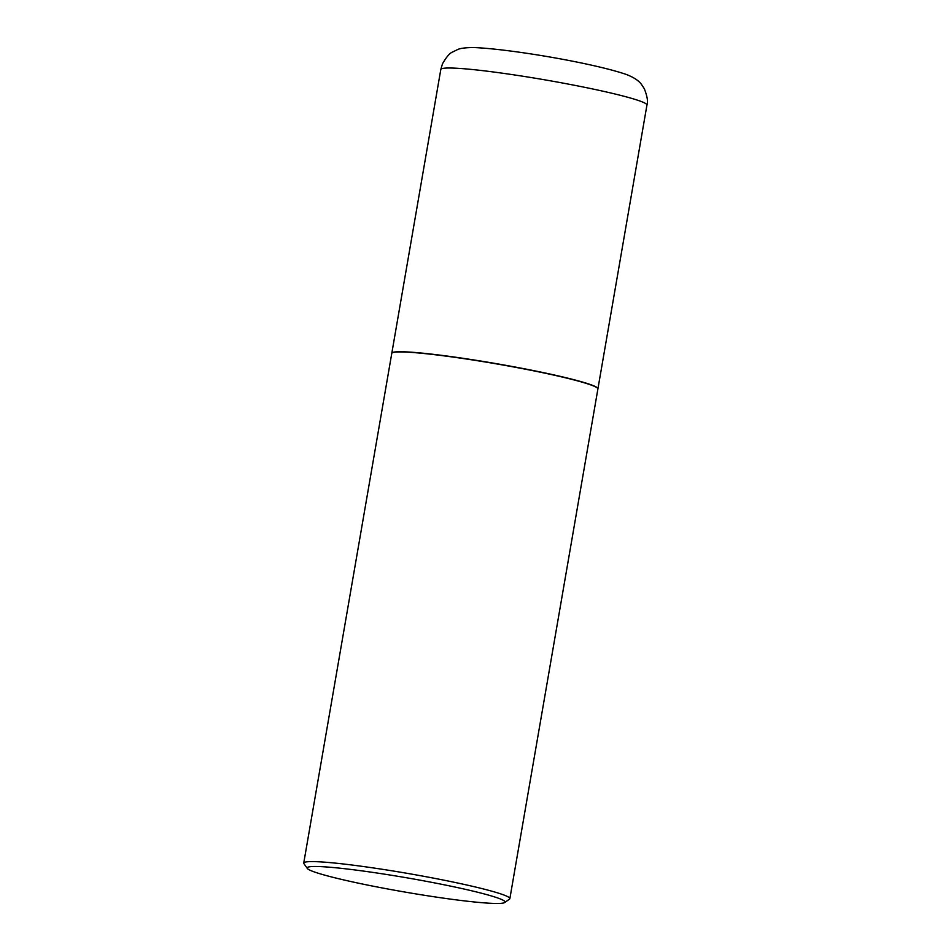<?xml version="1.0" encoding="UTF-8"?>
<svg xmlns="http://www.w3.org/2000/svg" width="951" height="951" viewBox="0 0 951 951"><rect width="100%" height="100%" fill="white"/><g stroke="black" fill="none" stroke-linecap="round" stroke-linejoin="round"><path stroke-width="1.43" d="M597.906 388.9A104.586 7.477 -170.2 0 0 597.929 388.793A104.586 7.477 -170.2 0 0 518.592 367.68A104.586 7.477 -170.2 0 0 402.154 351.751A104.586 7.477 -170.2 0 0 391.812 353.19A104.586 7.477 -170.2 0 0 391.8 353.296M504.684 902.523L509.498 899.147A104.586 7.477 -170.2 0 0 509.855 898.659L597.894 388.995A104.586 7.477 -170.2 0 0 597.715 388.424L597.549 388.186A104.372 7.465 -170.2 0 0 514.943 367.015A104.372 7.465 -170.2 0 0 402.344 351.787A104.372 7.465 -170.2 0 0 392.371 352.738L392.133 352.916A104.586 7.477 -170.2 0 0 391.776 353.392L303.738 863.056A104.586 7.477 -170.2 0 0 303.916 863.639L307.316 868.441A100.402 7.18 -170.2 0 0 386.784 888.805A100.402 7.18 -170.2 0 0 495.091 903.45A100.402 7.18 -170.2 0 0 504.684 902.523A100.402 7.18 -170.2 0 0 432.301 882.457A100.402 7.18 -170.2 0 0 317.087 866.504A100.402 7.18 -170.2 0 0 307.316 868.441M597.715 388.424A104.586 7.477 -170.2 0 0 514.943 367.205A104.586 7.477 -170.2 0 0 402.118 351.953A104.586 7.477 -170.2 0 0 392.133 352.916M509.855 898.659A104.586 7.477 -170.2 0 0 430.518 877.559A104.586 7.477 -170.2 0 0 314.092 861.618A104.586 7.477 -170.2 0 0 303.738 863.056M440.812 69.471L442.465 63.86C446.459 56.905 449.847 52.947 452.652 52.008L457.265 49.725C459.939 48.299 465.491 47.574 473.931 47.55C510.96 49.036 594.22 63.265 626.685 74.594C633.889 77.411 638.87 80.752 641.604 84.603L644.326 88.728C647.31 96.443 648.19 101.888 646.942 105.074A104.586 7.477 -170.2 0 0 567.604 83.961A104.586 7.477 -170.2 0 0 451.166 68.032A104.586 7.477 -170.2 0 0 440.812 69.471L391.812 353.19M646.942 105.074L597.929 388.793"/></g></svg>
